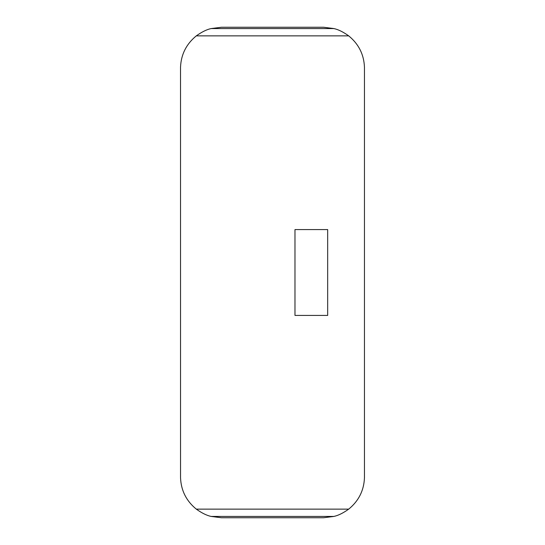 <?xml version="1.0" encoding="UTF-8"?>
<svg xmlns="http://www.w3.org/2000/svg" width="545" height="545" viewBox="0 0 545 545"><rect width="100%" height="100%" fill="white"/><g stroke="black" fill="none" stroke-linecap="round" stroke-linejoin="round"><path stroke-width="0.82" d="M333.894 28.572C338.234 29.498 343.166 31.923 348.691 35.861C358.665 44.016 363.924 54.452 364.455 67.171L364.455 477.829C363.924 490.548 358.665 500.984 348.691 509.139C343.152 513.077 338.22 515.509 333.894 516.428L323.594 517.75L221.406 517.75L211.106 516.428C206.766 515.502 201.834 513.077 196.309 509.139C186.335 500.984 181.076 490.548 180.545 477.829L180.531 67.171C181.076 54.452 186.335 44.016 196.309 35.861C201.848 31.923 206.78 29.491 211.106 28.572L221.406 27.25L323.594 27.25L333.894 28.572L211.106 28.572M294.981 229.581L294.981 315.419L327.681 315.419L327.681 229.581L294.981 229.581M348.691 35.861L196.309 35.861M348.691 509.139L196.309 509.139M333.894 516.428L211.106 516.428"/></g></svg>
